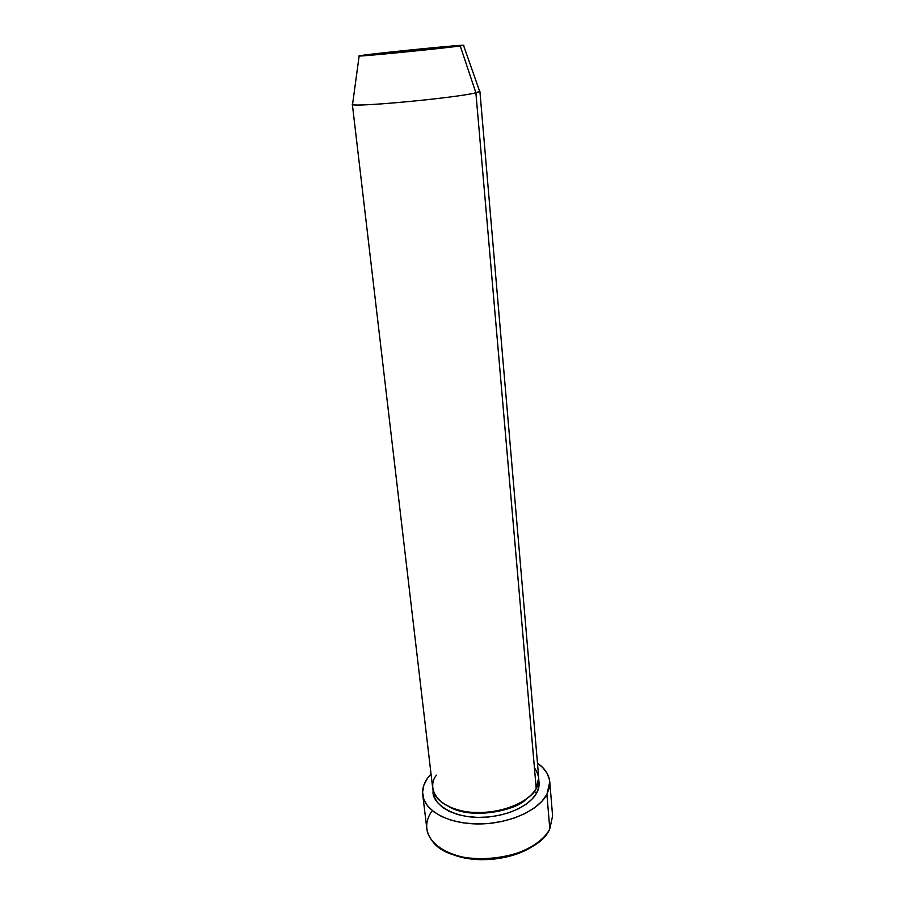 <?xml version="1.0" encoding="UTF-8"?>
<svg xmlns="http://www.w3.org/2000/svg" width="905" height="905" viewBox="0 0 905 905"><rect width="100%" height="100%" fill="white"/><g stroke="black" fill="none" stroke-linecap="round" stroke-linejoin="round"><path stroke-width="1.36" d="M534.21 791.456L536.608 793.04C532.898 800.891 516.133 815.054 484.277 817.306C451.459 819.059 430.893 802.056 433.167 790.732L434.242 797.011L437.353 802.43L442.432 807.283L449.287 811.378L457.692 814.511L467.297 816.559L477.716 817.396L488.496 817L499.175 815.371L509.311 812.588L518.463 808.776L526.246 804.104L532.378 798.776L536.608 793.04L534.21 791.456M449.299 806.955C472.184 820.066 516.393 810.45 526.212 799.138C516.393 810.45 472.184 820.066 449.299 806.955M436.493 775.166C428.947 783.345 429.717 805.393 466.788 811.842C505.409 816.31 533.26 797.554 536.213 788.391L538.724 777.7L479.888 91.269L475.883 92.785L479.718 91.529L463.53 45.386L460.226 45.929L475.883 92.785L536.213 788.391L475.883 92.785C455.622 98.091 348.108 107.978 352.339 104.222L352.554 104.448C353.595 107.548 456.595 97.864 475.883 92.785L460.226 45.929L463.699 45.284L421.696 48.825L363.889 55.114C385.462 52.185 470.057 43.904 463.53 45.386M422.737 794.737L426.832 828.697C428.585 845.281 452.183 859.003 481.958 859.128C511.698 859.377 541.382 845.79 549.799 828.912L552.593 815.925L549.776 781.841L546.914 794.42L549.799 828.912L546.914 794.42C538.362 810.778 508.305 824.059 478.259 823.946C448.179 823.957 424.422 810.778 422.737 794.737C422.126 789.183 423.676 783.73 427.386 778.391L431.029 773.967L427.386 778.391L423.823 785.246L422.59 792.26L423.789 799.183L427.443 805.71L433.472 811.593L441.697 816.57L451.787 820.394L463.383 822.883L475.962 823.923L489.005 823.448L501.936 821.469L514.176 818.086L525.205 813.459L534.572 807.792L541.891 801.355L546.914 794.42L549.493 787.282L549.584 780.234L547.254 773.549L542.649 767.463L537.468 763.153C544.934 768.379 549.041 774.612 549.776 781.841M363.889 55.114L358.991 55.906L362.034 55.884L390.01 53.486L460.226 45.929C443.846 48.338 360.416 56.63 359.138 55.997L363.889 55.114M535.319 844.354L526.914 849.58L516.484 854.116L504.911 857.397L492.693 859.298L480.351 859.716L468.439 858.63L457.455 856.119L449.468 853.064C472.964 864.66 514.64 860.429 535.319 844.354M538.758 780.008L538.837 787.112L536.608 793.04C538.871 789.386 539.584 785.054 538.758 780.008M352.339 104.222L432.737 788.459C434.117 801.807 453.891 812.667 478.858 812.701C503.791 812.826 528.871 801.943 536.213 788.391C540.217 782.712 539.618 775.8 534.414 767.632M549.799 828.912L549.606 829.297C535.817 861.334 452.398 869.807 432.443 841.198C425.169 831.763 424.807 821.966 431.357 811.808M352.554 104.448L359.138 55.997"/></g></svg>
